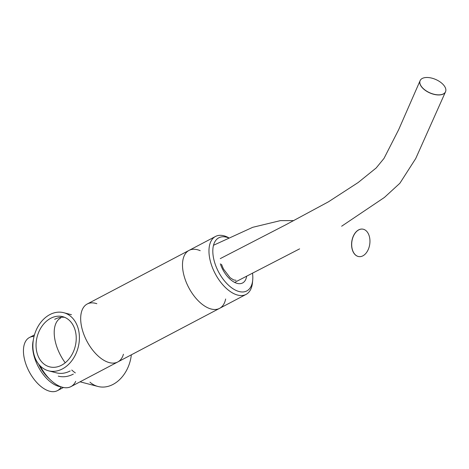 <?xml version="1.0" encoding="UTF-8"?>
<svg xmlns="http://www.w3.org/2000/svg" width="469" height="469" viewBox="0 0 469 469"><rect width="100%" height="100%" fill="white"/><g stroke="black" fill="none" stroke-linecap="round" stroke-linejoin="round"><path stroke-width="0.7" d="M438.327 80.791A13.865 7.287 -156.4 0 1 440.338 94.761A13.865 7.287 -156.4 0 1 419.849 82.966A13.865 7.287 -156.4 0 1 438.327 80.791A13.865 7.287 -156.4 0 1 445.55 91.713A13.865 7.287 -156.4 0 1 429.926 92.85A13.865 7.287 -156.4 0 1 420.124 80.633A13.865 7.287 -156.4 0 1 438.327 80.791M445.503 91.824A13.865 7.287 -156.4 0 1 429.868 92.956A13.865 7.287 -156.4 0 1 420.083 80.732A13.865 7.287 -156.4 0 1 420.101 80.686M445.527 91.766A13.865 7.287 -156.4 0 1 445.503 91.818A13.865 7.287 -156.4 0 1 429.88 92.962A13.865 7.287 -156.4 0 1 420.077 80.738L420.124 80.633M252.709 280.022A30.028 16.151 62.2 0 1 236.464 290.616A30.028 16.151 62.2 0 1 214.995 263.596A30.028 16.151 62.2 0 1 228.421 237.806A30.028 16.151 62.2 0 0 214.995 263.596A30.028 16.151 62.2 0 0 239.19 291.56A30.028 16.151 62.2 0 0 252.504 273.093A30.028 16.151 62.2 0 1 252.709 280.022L252.48 282.52A32.76 17.617 62.2 0 1 234.758 294.075A32.76 17.617 62.2 0 1 211.343 264.598A32.76 17.617 62.2 0 0 240.679 295.552A32.76 17.617 62.2 0 0 246.043 294.421A32.76 17.617 62.2 0 0 252.568 281.224M220.342 263.824A21.017 11.303 62.2 0 0 235.022 282.584A21.017 11.303 62.2 0 0 246.647 276.124A21.017 11.303 62.2 0 1 235.022 282.584A21.017 11.303 62.2 0 1 220.342 263.824M228.643 237.701A32.76 17.617 62.2 0 0 215.523 236.452A32.76 17.617 62.2 0 0 211.343 264.598A32.76 17.617 62.2 0 1 228.643 237.701M246.043 294.421L117.76 361.968A32.76 17.617 62.2 0 1 113.299 363.106A32.76 17.617 62.2 0 1 82.321 329.719A32.76 17.617 62.2 0 1 96.837 303.701A32.76 17.617 62.2 0 0 82.134 329.015A32.76 17.617 62.2 0 0 112.396 363.1A32.76 17.617 62.2 0 0 117.76 361.968A32.76 17.617 62.2 0 0 123.441 354.224A32.76 17.617 62.2 0 1 112.396 363.1A32.76 17.617 62.2 0 1 84.778 336.713A32.76 17.617 62.2 0 1 87.234 304A32.76 17.617 62.2 0 0 85.082 337.416A32.76 17.617 62.2 0 0 113.299 363.106A32.76 17.617 62.2 0 0 123.441 354.224M34.46 334.878L29.459 337.51A30.028 16.151 62.2 0 0 29.154 371.606A30.028 16.151 62.2 0 0 57.435 390.648L63.426 387.494M60.952 386.802A30.028 16.151 -117.8 0 1 39.718 369.273A30.028 16.151 -117.8 0 1 33.287 340.236A30.028 16.151 -117.8 0 0 39.718 369.273A30.028 16.151 -117.8 0 0 60.952 386.802M33.545 336.472A30.028 16.151 62.2 0 0 29.617 372.462A30.028 16.151 62.2 0 0 61.24 386.902M117.76 361.968L70.925 386.632A32.76 17.617 62.2 0 1 66.463 387.763A32.76 17.617 62.2 0 1 39.965 365.644A32.76 17.617 62.2 0 0 75.702 381.338M96.837 303.701A32.76 17.617 62.2 0 0 87.234 304L215.523 236.452M49.292 378.741A27.296 14.68 -117.8 0 1 38.616 364.091A27.296 14.68 -117.8 0 0 49.292 378.741M352.049 240.585A13.865 9.022 -82.2 0 1 367.426 232.225A13.865 9.022 -82.2 0 1 362.983 255.787A13.865 9.022 -82.2 0 1 352.049 240.585A13.865 9.022 -82.2 0 1 362.701 229.124A13.865 9.022 -82.2 0 1 369.76 244.091A13.865 9.022 -82.2 0 1 358.937 256.602A13.865 9.022 -82.2 0 1 352.049 240.585M358.885 256.596A13.865 9.022 -82.2 0 1 358.832 256.59A13.865 9.022 -82.2 0 1 358.146 256.455A13.865 9.022 -82.2 0 1 351.943 240.568A13.865 9.022 -82.2 0 1 362.59 229.112A13.865 9.022 -82.2 0 1 362.648 229.118M358.937 256.602L358.832 256.59A13.865 9.022 -82.2 0 1 351.943 240.568A13.865 9.022 -82.2 0 1 362.596 229.112L362.701 229.124M87.234 304L189.048 250.393A32.76 17.617 62.2 0 0 183.596 273.99A32.76 17.617 62.2 0 0 211.156 309.018A32.76 17.617 62.2 0 0 219.574 308.362L91.291 375.909M60.765 317.941A32.76 17.617 62.2 0 0 65.232 362.777A32.76 17.617 62.2 0 1 60.771 317.935M71.751 370.041A32.76 17.617 62.2 0 0 75.345 372.914A32.76 17.617 62.2 0 1 71.751 370.041M200.21 250.686A32.76 17.617 62.2 0 0 183.596 273.99A32.76 17.617 62.2 0 0 205.498 306.574A32.76 17.617 62.2 0 0 225.648 298.993M80.064 381.819L97.962 386.474A32.76 24.798 104.6 0 0 131.338 354.822A32.76 24.798 104.6 0 1 115.356 383.038A32.76 24.798 104.6 0 1 89.966 382.182M33.745 353.55A30.028 22.729 104.6 0 1 40.176 323.182A30.028 22.729 104.6 0 1 63.696 312.694A30.028 22.729 104.6 0 1 78.141 347.47A30.028 22.729 104.6 0 1 48.583 370.815A30.028 22.729 104.6 0 1 33.745 353.55A30.028 22.729 104.6 0 1 61.908 312.325A30.028 22.729 104.6 0 1 72.771 359.383A30.028 22.729 104.6 0 1 33.745 353.55M48.583 370.815L56.35 372.832A30.028 22.729 -75.4 0 0 70.18 370.944M50.722 318.287A25.93 19.634 104.6 0 1 75.603 344.662A25.93 19.634 104.6 0 1 42.099 362.308A25.93 19.634 104.6 0 1 50.722 318.287A25.93 19.634 104.6 0 1 62.664 316.657A25.93 19.634 104.6 0 1 75.14 346.691A25.93 19.634 104.6 0 1 49.614 366.852A25.93 19.634 104.6 0 1 36.06 344.498A25.93 19.634 104.6 0 1 50.722 318.287M73.34 374.086A32.76 24.798 104.6 0 1 58.256 376.15M54.691 319.319A25.93 19.634 104.6 0 1 64.616 317.308M234.635 282.397L299.603 248.869M341.643 226.222L384.428 197.431L399.869 183.268L415.727 158.54L445.55 91.713M220.266 258.618L285.727 224.821L328.429 201.822L358.164 182.529L376.173 167.978L384.005 158.405L398.632 129.749L420.077 80.738M235.995 280.28L233.621 279.94L230.086 277.666L223.443 268.977L221.456 264.264M213.518 245.269L252.732 227.307L280.403 220.623L293.799 220.623M71.464 314.711L63.696 312.694"/></g></svg>
